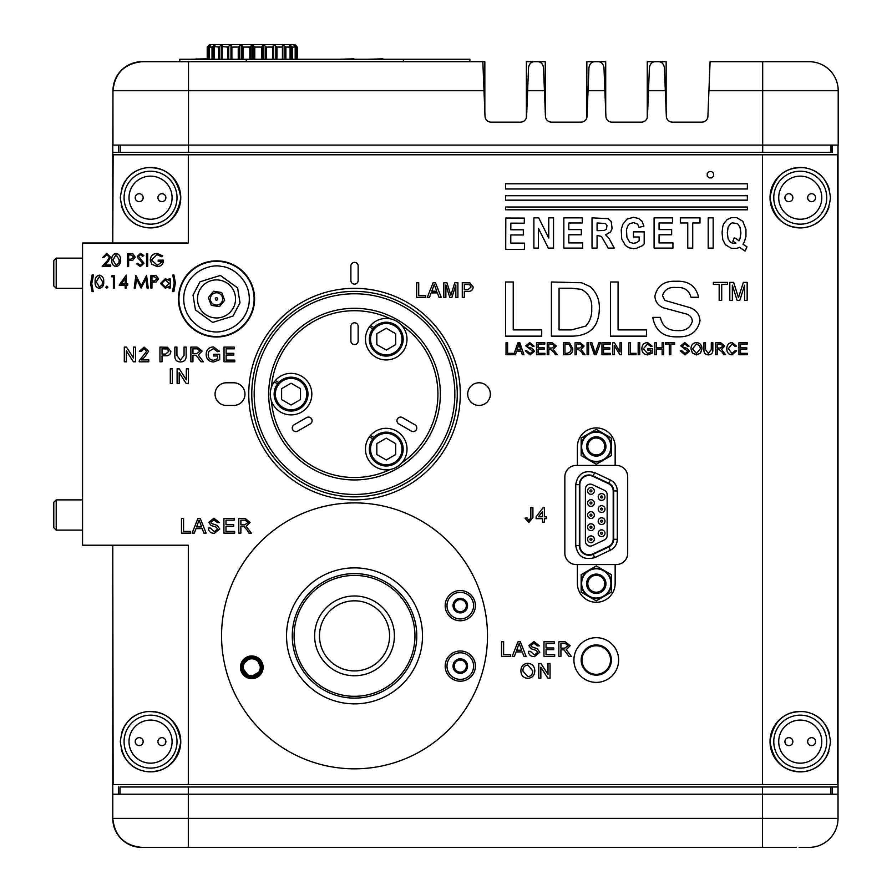 <?xml version="1.0" encoding="UTF-8"?>
<svg xmlns="http://www.w3.org/2000/svg" width="892" height="892" viewBox="0 0 892 892"><rect width="100%" height="100%" fill="white"/><g stroke="black" fill="none" stroke-linecap="round" stroke-linejoin="round"><path stroke-width="1.34" d="M796.478 847.4L141.783 847.4A29.012 29.012 0 0 1 112.771 818.388L112.771 794.214L838.023 794.214L838.023 818.388A29.012 29.012 0 0 1 809.022 847.4L799.087 847.4M120.019 794.214L120.019 786.967L838.023 786.967L838.023 818.388L762.482 818.388L762.482 786.967M830.965 145.106L830.965 152.365L112.771 152.365L112.771 243.014L113.117 154.784L188.312 154.784L188.312 243.014L82.555 243.014L82.555 545.213L188.312 545.213L188.312 784.547L113.117 784.547L112.771 545.213L112.771 818.388C114.611 835.882 124.289 845.56 141.783 847.4L142.988 847.4M830.775 794.214L830.775 786.967M216.511 305.097A6.166 6.166 0 0 1 210.345 298.932A6.166 6.166 0 0 1 216.511 292.777A6.166 6.166 0 0 1 222.677 298.932A6.166 6.166 0 0 1 216.511 305.097M216.511 297.727A1.204 1.204 0 0 0 215.306 298.932A1.204 1.204 0 0 0 216.511 300.147A1.204 1.204 0 0 0 217.726 298.932A1.204 1.204 0 0 0 216.511 297.727M210.445 336.039A37.598 37.598 0 0 1 179.415 292.866A37.598 37.598 0 0 1 222.587 261.835A37.598 37.598 0 0 1 253.618 305.008A37.598 37.598 0 0 1 210.445 336.039A37.598 37.598 0 0 0 253.618 305.008A37.598 37.598 0 0 0 222.587 261.835M197.723 295.865A19.033 19.033 0 0 1 219.588 280.155A19.033 19.033 0 0 1 235.298 302.009A19.033 19.033 0 0 1 213.444 317.719A19.033 19.033 0 0 1 197.723 295.865A19.033 19.033 0 0 0 213.444 317.719A19.033 19.033 0 0 0 235.298 302.009M222.665 261.367A38.066 38.066 0 0 1 254.086 305.086A38.066 38.066 0 0 1 210.367 336.507A38.066 38.066 0 0 1 178.946 292.788A38.066 38.066 0 0 1 222.665 261.367M224.65 300.269L219.432 306.647L211.292 305.32L208.382 297.605L213.601 291.227L221.729 292.554L224.65 300.269M294.081 635.862A60.433 60.433 0 0 1 354.525 575.429A60.433 60.433 0 0 1 414.958 635.862A60.433 60.433 0 0 1 354.525 696.306A60.433 60.433 0 0 1 294.081 635.862M460.294 672.133A6.043 6.043 0 0 0 466.338 666.09A6.043 6.043 0 0 0 460.294 660.047A6.043 6.043 0 0 0 454.24 666.09A6.043 6.043 0 0 0 460.294 672.133A6.043 6.043 0 0 0 466.338 666.09A6.043 6.043 0 0 0 460.294 660.047A6.043 6.043 0 0 0 454.24 666.09M257.431 676.024L254.387 677.351M253.573 658.664L257.654 660.827L260.509 666.837C260.297 662.054 258.033 659.088 253.718 657.928C249.303 657.281 246.036 659.11 243.951 663.403L248.957 659.021L253.573 658.664M243.159 665.622A8.786 8.597 -168.3 0 1 243.951 663.403M241.409 666.625L241.42 666.369C242.869 659.545 247.017 656.456 253.885 657.114C260.453 659.244 263.04 663.726 261.646 670.561L249.671 677.474L241.42 666.369C241.42 671.297 244.23 674.731 249.827 676.693C255.748 677.117 259.683 675.077 261.646 670.561A10.392 10.392 0 0 1 258.201 675.467L249.715 677.218L242.635 672.245A10.392 10.392 0 0 0 255.58 676.972M249.961 676.058C237.172 673.951 242.368 654.315 253.852 657.281C265.582 659.121 262.516 679.225 249.961 676.058M241.598 665.164L245.333 659.143M241.609 665.12L248.957 657.293M249.403 657.17L253.807 657.103M253.506 658.976A8.496 8.496 0 0 0 243.46 665.566A8.496 8.496 0 0 0 250.05 675.612A8.496 8.496 0 0 0 260.096 669.022A8.496 8.496 0 0 0 253.506 658.976M259.349 660.169A10.392 10.392 0 0 0 249.782 657.092M249.247 657.214A10.392 10.392 0 0 0 247.675 657.75M256.115 676.738A10.392 10.392 0 0 0 257.532 675.946M249.671 677.474L245.991 675.935M253.885 657.114L257.219 658.441M257.554 658.653L260.353 661.418M260.486 661.619L262.125 666.357M262.159 666.803L262.114 668.431M261.679 670.461L260.219 673.36M257.922 675.679L255.837 676.861M241.42 666.369A10.392 10.392 0 0 0 242.635 672.245M258.669 659.511L262.125 666.335M262.17 667.071L262.148 667.996M460.294 658.831A7.247 7.247 0 0 0 453.036 666.09A7.247 7.247 0 0 0 460.294 673.337A7.247 7.247 0 0 0 467.542 666.09A7.247 7.247 0 0 0 460.294 658.831M460.294 679.381A13.302 13.302 0 0 0 473.585 666.09A13.302 13.302 0 0 0 460.294 652.788A13.302 13.302 0 0 0 446.992 666.09A13.302 13.302 0 0 0 460.294 679.381M292.275 635.862A62.25 62.25 0 0 0 354.525 698.113A62.25 62.25 0 0 0 416.776 635.862A62.25 62.25 0 0 0 354.525 573.612A62.25 62.25 0 0 0 292.275 635.862M460.294 611.689A6.043 6.043 0 0 0 466.338 605.646A6.043 6.043 0 0 0 460.294 599.602A6.043 6.043 0 0 0 454.24 605.646A6.043 6.043 0 0 0 460.294 611.689M460.294 598.398A7.247 7.247 0 0 0 453.036 605.646A7.247 7.247 0 0 0 460.294 612.904A7.247 7.247 0 0 0 467.542 605.646A7.247 7.247 0 0 0 460.294 598.398M460.294 618.948A13.302 13.302 0 0 0 473.585 605.646A13.302 13.302 0 0 0 460.294 592.355A13.302 13.302 0 0 0 446.992 605.646A13.302 13.302 0 0 0 460.294 618.948M190.643 59.285L207.212 59.05M179.771 59.285L179.771 61.704L179.771 59.285L469.872 59.285L469.872 61.704M353.823 58.805L339.161 59.285M325.011 59.285L310.148 59.285M382.835 58.805L367.983 59.285M412.037 59.285L396.996 59.285M440.86 59.285L426.198 59.285M195.482 59.05L207.212 58.805M208.115 59.285L208.115 47.075L207.212 47.075L209.62 44.6L207.702 46.54M208.115 47.075L211.081 44.6L209.386 47.075L209.386 59.285M209.62 44.6L215.34 44.6L214.381 46.54L214.481 59.285M212.017 59.285L212.017 47.075L209.386 47.075L209.587 46.54M212.017 47.075L215.34 44.6L222.119 44.6L222.153 59.285M218.674 59.285L218.674 47.075L214.381 46.54M218.674 47.075L222.119 44.6L230.961 44.6L231.887 47.075L231.887 59.285M227.627 59.285L227.627 47.075L221.762 46.54M227.627 47.075L230.961 44.6L241.253 44.6L243.003 47.075L243.003 59.285M238.253 59.285L238.253 47.075L231.887 47.075M238.253 47.075L241.253 44.6L252.291 44.6L254.755 47.075L254.755 59.285M249.838 59.285L249.838 47.075L243.003 47.075M249.838 47.075L252.291 44.6L263.341 44.6L266.34 47.075L266.34 59.285M261.59 59.285L261.59 47.075L254.755 47.075M261.59 47.075L263.341 44.6L273.632 44.6L276.966 47.075L276.966 59.285M272.707 59.285L272.707 47.075L266.34 47.075M272.707 47.075L273.632 44.6L282.463 44.6L285.908 47.075L285.908 59.285M282.43 59.285L282.43 47.075L276.966 47.075M282.82 46.54L282.463 44.6L289.242 44.6L292.565 47.075L292.565 59.285M290.101 59.285L290.101 47.075L285.908 47.075M290.201 46.54L289.242 44.6L293.513 44.6L296.467 47.075L296.467 59.285M295.196 59.285L295.196 47.075L292.565 47.075M294.996 46.54L293.513 44.6L294.962 44.6L296.88 46.54L294.962 44.6M296.88 46.54L297.37 59.285L297.37 47.075L296.467 47.075M273.632 59.285L273.632 44.6M263.341 59.285L263.341 44.6M252.291 59.285L252.291 44.6M241.253 59.285L241.253 44.6M230.961 59.285L230.961 44.6M762.671 61.704L809.2 61.704A29.012 29.012 0 0 1 838.212 90.716L838.212 145.106L112.961 145.106L112.961 90.716C114.8 73.222 124.479 63.555 141.973 61.704L482.84 61.704L485.025 116.339A6.043 6.043 0 0 0 491.068 122.148L520.549 122.148A6.043 6.043 0 0 0 526.592 116.339L528.543 67.502C529.313 63.633 531.331 61.704 534.576 61.704L537.475 61.704C540.719 61.704 542.737 63.633 543.507 67.502L545.458 116.339A6.043 6.043 0 0 0 551.501 122.148L580.982 122.148A6.043 6.043 0 0 0 587.025 116.339L588.976 67.502C589.757 63.633 591.764 61.704 595.02 61.704L597.908 61.704C601.163 61.704 603.17 63.633 603.951 67.502L605.902 116.339A6.043 6.043 0 0 0 611.945 122.148L641.426 122.148A6.043 6.043 0 0 0 647.458 116.339L649.421 67.502C650.19 63.633 652.208 61.704 655.453 61.704L658.352 61.704C661.596 61.704 663.615 63.633 664.384 67.502L666.335 116.339A6.043 6.043 0 0 0 672.378 122.148L701.859 122.148A6.043 6.043 0 0 0 707.902 116.339L710.088 61.704L762.671 61.704L762.671 152.365M120.208 145.106L120.208 152.365M112.961 90.716A29.012 29.012 0 0 1 141.973 61.704A29.012 29.012 0 0 0 112.961 90.716L188.502 90.716L188.502 152.365M157.94 197.69A3.969 3.969 0 0 0 161.909 201.659A3.969 3.969 0 0 0 165.879 197.69A3.969 3.969 0 0 0 161.909 193.72A3.969 3.969 0 0 0 157.94 197.69M135.216 197.69A3.969 3.969 0 0 0 139.185 201.659A3.969 3.969 0 0 0 143.155 197.69A3.969 3.969 0 0 0 139.185 193.72A3.969 3.969 0 0 0 135.216 197.69M177.017 197.69A26.47 26.47 0 0 1 150.547 224.16A26.47 26.47 0 0 1 124.077 197.69A26.47 26.47 0 0 1 150.547 171.219A26.47 26.47 0 0 1 177.017 197.69M807.65 197.69A3.969 3.969 0 0 0 811.62 201.659A3.969 3.969 0 0 0 815.589 197.69A3.969 3.969 0 0 0 811.62 193.72A3.969 3.969 0 0 0 807.65 197.69M784.915 197.69A3.969 3.969 0 0 0 788.896 201.659A3.969 3.969 0 0 0 792.865 197.69A3.969 3.969 0 0 0 788.896 193.72A3.969 3.969 0 0 0 784.915 197.69M826.728 197.69A26.47 26.47 0 0 1 800.258 224.16A26.47 26.47 0 0 1 773.777 197.69A26.47 26.47 0 0 1 800.258 171.219A26.47 26.47 0 0 1 826.728 197.69M807.65 741.631A3.969 3.969 0 0 0 811.62 745.601A3.969 3.969 0 0 0 815.589 741.631A3.969 3.969 0 0 0 811.62 737.662A3.969 3.969 0 0 0 807.65 741.631M784.915 741.631A3.969 3.969 0 0 0 788.896 745.601A3.969 3.969 0 0 0 792.865 741.631A3.969 3.969 0 0 0 788.896 737.662A3.969 3.969 0 0 0 784.915 741.631M826.728 741.631A26.47 26.47 0 0 1 800.258 768.101A26.47 26.47 0 0 1 773.777 741.631A26.47 26.47 0 0 1 800.258 715.161A26.47 26.47 0 0 1 826.728 741.631M283.21 407.722A15.71 15.71 0 0 0 304.674 401.969A15.71 15.71 0 0 0 298.92 380.505A15.71 15.71 0 0 0 277.457 386.258A15.71 15.71 0 0 0 283.21 407.722M299.522 379.457A16.926 16.926 0 0 1 305.722 402.571A16.926 16.926 0 0 1 282.597 408.77A16.926 16.926 0 0 1 276.409 385.656A16.926 16.926 0 0 1 299.522 379.457M291.06 405.024L300.504 399.571L300.504 388.667L291.06 383.214L281.616 388.667L281.616 399.571L291.06 405.024M157.94 741.631A3.969 3.969 0 0 0 161.909 745.601A3.969 3.969 0 0 0 165.879 741.631A3.969 3.969 0 0 0 161.909 737.662A3.969 3.969 0 0 0 157.94 741.631M135.216 741.631A3.969 3.969 0 0 0 139.185 745.601A3.969 3.969 0 0 0 143.155 741.631A3.969 3.969 0 0 0 139.185 737.662A3.969 3.969 0 0 0 135.216 741.631M177.017 741.631A26.47 26.47 0 0 1 150.547 768.101A26.47 26.47 0 0 1 124.077 741.631A26.47 26.47 0 0 1 150.547 715.161A26.47 26.47 0 0 1 177.017 741.631M275.316 380.538L274.234 381.899A20.795 20.795 0 0 0 280.668 412.115A20.795 20.795 0 0 0 309.067 404.511A20.795 20.795 0 0 0 275.316 380.538L278.739 382.523M274.234 381.899L277.613 383.85M378.398 352.764A15.71 15.71 0 0 0 399.861 347.01A15.71 15.71 0 0 0 394.108 325.547A15.71 15.71 0 0 0 372.644 331.3A15.71 15.71 0 0 0 378.398 352.764M394.71 324.498A16.926 16.926 0 0 1 400.909 347.612A16.926 16.926 0 0 1 377.795 353.812A16.926 16.926 0 0 1 371.596 330.698A16.926 16.926 0 0 1 394.71 324.498M386.247 350.065L395.691 344.613L395.691 333.708L386.247 328.256L376.814 333.708L376.814 344.613L386.247 350.065M378.398 462.68A15.71 15.71 0 0 0 399.861 456.927A15.71 15.71 0 0 0 394.108 435.463A15.71 15.71 0 0 0 372.644 441.217A15.71 15.71 0 0 0 378.398 462.68M394.71 434.415A16.926 16.926 0 0 1 400.909 457.529A16.926 16.926 0 0 1 377.795 463.728A16.926 16.926 0 0 1 371.596 440.615A16.926 16.926 0 0 1 394.71 434.415M386.247 459.982L395.691 454.53L395.691 443.625L386.247 438.173L376.814 443.625L376.814 454.53L386.247 459.982M294.092 431.104A3.624 3.624 0 0 0 297.716 431.104L310.271 423.845A3.624 3.624 0 0 0 311.598 418.894A3.624 3.624 0 0 0 306.647 417.567L294.092 424.815A3.624 3.624 0 0 0 294.092 431.104M352.708 344.067A3.624 3.624 0 0 0 358.149 340.934L358.149 326.427A3.624 3.624 0 0 0 354.525 322.793A3.624 3.624 0 0 0 350.89 326.427L350.89 340.934A3.624 3.624 0 0 0 352.708 344.067M271.391 400.842A83.402 83.402 0 0 0 390.261 469.471M401.913 462.747A83.402 83.402 0 0 0 401.913 325.48M397.431 319.793A85.822 85.822 0 0 1 428.851 437.024A85.822 85.822 0 0 1 311.609 468.434A85.822 85.822 0 0 1 280.2 351.203A85.822 85.822 0 0 1 397.431 319.793M304.362 481A100.328 100.328 0 0 0 441.406 444.283A100.328 100.328 0 0 0 404.689 307.227A100.328 100.328 0 0 0 267.633 343.955A100.328 100.328 0 0 0 304.362 481M405.893 305.131A102.747 102.747 0 0 1 443.502 445.487A102.747 102.747 0 0 1 303.146 483.096A102.747 102.747 0 0 1 265.537 342.74A102.747 102.747 0 0 1 405.893 305.131M390.261 318.756A83.402 83.402 0 0 0 271.391 387.384M402.392 417.567A3.624 3.624 0 0 0 397.442 418.894A3.624 3.624 0 0 0 398.769 423.845L411.335 431.104A3.624 3.624 0 0 0 416.285 429.777A3.624 3.624 0 0 0 414.958 424.815L402.392 417.567M370.503 435.497L369.433 436.857A20.795 20.795 0 0 0 375.855 467.073A20.795 20.795 0 0 0 404.254 459.469A20.795 20.795 0 0 0 370.503 435.497L373.926 437.481M369.433 436.857L372.8 438.808M370.503 325.591L369.433 326.94A20.795 20.795 0 0 0 375.855 357.157A20.795 20.795 0 0 0 404.254 349.553A20.795 20.795 0 0 0 370.503 325.591L373.926 327.565M369.433 326.94L372.8 328.892M354.525 595.979A39.895 39.895 0 0 1 394.409 635.862A39.895 39.895 0 0 1 354.525 675.757A39.895 39.895 0 0 1 314.631 635.862A39.895 39.895 0 0 1 354.525 595.979A39.895 39.895 0 0 0 314.631 635.862A39.895 39.895 0 0 0 354.525 675.757M596.28 645.763A14.272 14.272 0 0 0 581.997 660.047A14.272 14.272 0 0 0 596.28 674.319A14.272 14.272 0 0 0 610.552 660.047A14.272 14.272 0 0 0 596.28 645.763M596.28 674.319A14.272 14.272 0 0 1 581.997 660.047A14.272 14.272 0 0 0 596.28 674.319A14.272 14.272 0 0 0 610.552 660.047M581.16 583.401A15.108 15.108 0 0 1 596.28 568.293A15.108 15.108 0 0 1 611.388 583.401A15.108 15.108 0 0 1 596.28 598.521A15.108 15.108 0 0 1 581.16 583.401L581.16 592.132L596.28 600.851L611.388 592.132L611.388 574.682L596.28 565.963L581.16 574.682L581.16 583.401M581.16 446.814A15.108 15.108 0 0 1 596.28 431.706A15.108 15.108 0 0 1 611.388 446.814A15.108 15.108 0 0 1 596.28 461.922A15.108 15.108 0 0 1 581.16 446.814L581.16 438.095L596.28 429.364L611.388 438.095L611.388 455.544L596.28 464.264L581.16 455.544L581.16 446.814M581.651 583.401A14.629 14.629 0 0 1 596.28 568.784A14.629 14.629 0 0 1 610.897 583.401A14.629 14.629 0 0 1 596.28 598.03A14.629 14.629 0 0 1 581.651 583.401M581.651 446.814A14.629 14.629 0 0 1 596.28 432.185A14.629 14.629 0 0 1 610.897 446.814A14.629 14.629 0 0 1 596.28 461.443A14.629 14.629 0 0 1 581.651 446.814M604.977 496.978A3.39 3.39 0 0 1 601.598 500.367A3.39 3.39 0 0 1 598.209 496.978A3.39 3.39 0 0 1 601.598 493.599A3.39 3.39 0 0 1 604.977 496.978M604.977 509.064A3.39 3.39 0 0 1 601.598 512.454A3.39 3.39 0 0 1 598.209 509.064A3.39 3.39 0 0 1 601.598 505.686A3.39 3.39 0 0 1 604.977 509.064M604.977 521.151A3.39 3.39 0 0 1 601.598 524.541A3.39 3.39 0 0 1 598.209 521.151A3.39 3.39 0 0 1 601.598 517.773A3.39 3.39 0 0 1 604.977 521.151M604.977 533.238A3.39 3.39 0 0 1 601.598 536.627A3.39 3.39 0 0 1 598.209 533.238A3.39 3.39 0 0 1 601.598 529.859A3.39 3.39 0 0 1 604.977 533.238M594.34 490.935A3.39 3.39 0 0 1 590.961 494.324A3.39 3.39 0 0 1 587.572 490.935A3.39 3.39 0 0 1 590.961 487.556A3.39 3.39 0 0 1 594.34 490.935M594.34 503.021A3.39 3.39 0 0 1 590.961 506.411A3.39 3.39 0 0 1 587.572 503.021A3.39 3.39 0 0 1 590.961 499.643A3.39 3.39 0 0 1 594.34 503.021M594.34 515.108A3.39 3.39 0 0 1 590.961 518.497A3.39 3.39 0 0 1 587.572 515.108A3.39 3.39 0 0 1 590.961 511.729A3.39 3.39 0 0 1 594.34 515.108M594.34 527.194A3.39 3.39 0 0 1 590.961 530.584A3.39 3.39 0 0 1 587.572 527.194A3.39 3.39 0 0 1 590.961 523.816A3.39 3.39 0 0 1 594.34 527.194M594.34 539.292A3.39 3.39 0 0 1 590.961 542.67A3.39 3.39 0 0 1 587.572 539.292A3.39 3.39 0 0 1 590.961 535.902A3.39 3.39 0 0 1 594.34 539.292M586.601 583.769A9.667 9.667 0 0 0 596.28 593.436A9.667 9.667 0 0 0 605.947 583.769A9.667 9.667 0 0 0 596.28 574.102A9.667 9.667 0 0 0 586.601 583.769M587.817 583.769A8.463 8.463 0 0 0 596.28 592.232A8.463 8.463 0 0 0 604.731 583.769A8.463 8.463 0 0 0 596.28 575.307A8.463 8.463 0 0 0 587.817 583.769M605.947 446.457A9.667 9.667 0 0 1 596.28 456.124A9.667 9.667 0 0 1 586.601 446.457A9.667 9.667 0 0 1 596.28 436.779A9.667 9.667 0 0 1 605.947 446.457M587.817 446.457A8.463 8.463 0 0 0 596.28 454.92A8.463 8.463 0 0 0 604.731 446.457A8.463 8.463 0 0 0 596.28 437.994A8.463 8.463 0 0 0 587.817 446.457M600.628 496.978A0.97 0.97 0 0 1 601.598 496.008A0.97 0.97 0 0 1 602.557 496.978A0.97 0.97 0 0 1 601.598 497.948A0.97 0.97 0 0 1 600.628 496.978M600.628 509.064A0.97 0.97 0 0 1 601.598 508.106A0.97 0.97 0 0 1 602.557 509.064A0.97 0.97 0 0 1 601.598 510.034A0.97 0.97 0 0 1 600.628 509.064M600.628 521.151A0.97 0.97 0 0 1 601.598 520.192A0.97 0.97 0 0 1 602.557 521.151A0.97 0.97 0 0 1 601.598 522.121A0.97 0.97 0 0 1 600.628 521.151M600.628 533.238A0.97 0.97 0 0 1 601.598 532.279A0.97 0.97 0 0 1 602.557 533.238A0.97 0.97 0 0 1 601.598 534.208A0.97 0.97 0 0 1 600.628 533.238M589.991 490.935A0.97 0.97 0 0 1 590.961 489.964A0.97 0.97 0 0 1 591.92 490.935A0.97 0.97 0 0 1 590.961 491.905A0.97 0.97 0 0 1 589.991 490.935M589.991 503.021A0.97 0.97 0 0 1 590.961 502.062A0.97 0.97 0 0 1 591.92 503.021A0.97 0.97 0 0 1 590.961 503.991A0.97 0.97 0 0 1 589.991 503.021M589.991 515.108A0.97 0.97 0 0 1 590.961 514.149A0.97 0.97 0 0 1 591.92 515.108A0.97 0.97 0 0 1 590.961 516.078A0.97 0.97 0 0 1 589.991 515.108M589.991 527.194A0.97 0.97 0 0 1 590.961 526.235A0.97 0.97 0 0 1 591.92 527.194A0.97 0.97 0 0 1 590.961 528.164A0.97 0.97 0 0 1 589.991 527.194M589.991 539.292A0.97 0.97 0 0 1 590.961 538.322A0.97 0.97 0 0 1 591.92 539.292A0.97 0.97 0 0 1 590.961 540.251A0.97 0.97 0 0 1 589.991 539.292M604.375 539.95L592.288 545.636A4.839 4.839 0 0 1 585.397 541.266L585.397 488.961A4.839 4.839 0 0 1 592.288 484.59L604.375 490.277A4.839 4.839 0 0 1 607.151 494.647L607.151 535.579A4.839 4.839 0 0 1 604.375 539.95M613.194 538.98A8.463 8.463 0 0 1 608.344 546.64L592.935 553.887A9.188 9.188 0 0 1 579.833 545.57L579.833 484.646A9.188 9.188 0 0 1 592.935 476.339L608.344 483.587A8.463 8.463 0 0 1 613.194 491.247L613.194 538.98M608.823 483.274L593.135 475.904A9.667 9.667 0 0 0 579.354 484.646L579.354 545.57A9.667 9.667 0 0 0 593.135 554.322L608.823 546.941A8.463 8.463 0 0 0 613.685 539.292L617.309 539.292C617.097 544.265 614.778 547.911 610.362 550.219L594.685 557.6C584.004 560.455 577.693 556.452 575.73 545.57L575.73 484.646C577.693 473.775 584.004 469.761 594.685 472.615L610.362 479.996L608.823 483.274A8.463 8.463 0 0 1 613.685 490.935L613.685 539.292M838.023 145.106L838.023 786.967M838.023 818.388A29.012 29.012 0 0 1 809.022 847.4L807.806 847.4M112.771 152.365L112.961 90.527M141.783 61.704L142.988 61.704M802.008 61.704L807.806 61.704M484.835 111.634L484.835 61.704L482.84 61.704M545.28 111.634L545.28 61.704L526.403 61.704L526.403 117.61M605.713 111.634L605.713 61.704L586.836 61.704L586.836 117.61M666.146 111.634L666.146 61.704L647.28 61.704L647.28 117.61M240.45 667.294A11.328 11.328 0 0 0 251.778 678.622A11.328 11.328 0 0 0 263.107 667.294A11.328 11.328 0 0 0 251.778 655.966A11.328 11.328 0 0 0 240.45 667.294M244.977 394.119A11.328 11.328 0 0 0 233.648 382.779L226.39 382.779A11.328 11.328 0 0 0 215.061 394.119A11.328 11.328 0 0 0 226.39 405.447L233.648 405.447A11.328 11.328 0 0 0 244.977 394.119M467.698 394.119A11.328 11.328 0 0 0 479.026 405.447A11.328 11.328 0 0 0 490.355 394.119A11.328 11.328 0 0 0 479.026 382.779A11.328 11.328 0 0 0 467.698 394.119M618.635 660.047A22.367 22.367 0 0 1 596.28 682.402A22.367 22.367 0 0 1 573.913 660.047A22.367 22.367 0 0 1 596.28 637.68A22.367 22.367 0 0 1 618.635 660.047M581.16 660.047A15.108 15.108 0 0 0 596.28 675.155A15.108 15.108 0 0 0 611.388 660.047A15.108 15.108 0 0 0 596.28 644.927A15.108 15.108 0 0 0 581.16 660.047M221.562 635.862A132.964 132.964 0 0 0 354.525 768.826A132.964 132.964 0 0 0 487.489 635.862A132.964 132.964 0 0 0 354.525 502.898A132.964 132.964 0 0 0 221.562 635.862M177.876 210.59A30.216 30.216 0 0 0 180.764 197.69C177.307 218.685 165.923 228.664 146.623 227.65C131.113 225.286 122.349 215.306 120.32 197.69C122.316 180.139 131.079 170.149 146.611 167.729C165.923 166.692 177.307 176.683 180.764 197.69A30.216 30.216 0 0 0 177.82 184.689M121.323 205.405A30.216 30.216 0 0 0 136.454 224.427M136.833 224.617A30.216 30.216 0 0 0 146.623 227.65M146.89 227.683A30.216 30.216 0 0 0 158.341 226.88M158.954 226.713A30.216 30.216 0 0 0 164.24 224.628M165.165 224.137A30.216 30.216 0 0 0 169.692 221.071M170.517 220.369A30.216 30.216 0 0 0 177.831 210.679M177.876 754.532A30.216 30.216 0 0 0 180.764 741.631C177.307 762.627 165.923 772.606 146.623 771.591C131.113 769.238 122.349 759.248 120.32 741.631C122.316 724.081 131.079 714.091 146.611 711.671C165.923 710.645 177.307 720.624 180.764 741.631A30.216 30.216 0 0 0 177.82 728.63M121.323 749.347A30.216 30.216 0 0 0 136.454 768.369M136.833 768.569A30.216 30.216 0 0 0 146.623 771.591M146.89 771.636A30.216 30.216 0 0 0 158.341 770.833M158.954 770.655A30.216 30.216 0 0 0 164.24 768.569M165.165 768.079A30.216 30.216 0 0 0 169.692 765.013M170.517 764.31A30.216 30.216 0 0 0 177.831 754.621M779.965 175.3A30.216 30.216 0 0 0 770.03 197.69C773.464 176.716 784.837 166.726 804.16 167.729C819.67 170.082 828.445 180.072 830.474 197.69C828.478 215.24 819.726 225.23 804.183 227.65C784.871 228.675 773.487 218.685 770.03 197.69A30.216 30.216 0 0 0 772.974 210.69M772.985 210.713A30.216 30.216 0 0 0 828.98 207.078M779.965 719.242A30.216 30.216 0 0 0 770.03 741.631C773.464 720.658 784.837 710.668 804.16 711.671C819.67 714.024 828.445 724.014 830.474 741.631C828.478 759.192 819.726 769.172 804.183 771.591C784.871 772.617 773.487 762.638 770.03 741.631A30.216 30.216 0 0 0 828.98 751.019M248.756 394.119A105.769 105.769 0 0 0 354.525 499.877A105.769 105.769 0 0 0 460.294 394.119A105.769 105.769 0 0 0 354.525 288.35A105.769 105.769 0 0 0 248.756 394.119M422.518 635.862A67.993 67.993 0 0 1 354.525 703.855A67.993 67.993 0 0 1 286.533 635.862A67.993 67.993 0 0 1 354.525 567.87A67.993 67.993 0 0 1 422.518 635.862M445.175 666.09A15.108 15.108 0 0 0 460.294 681.198A15.108 15.108 0 0 0 475.403 666.09A15.108 15.108 0 0 0 460.294 650.982A15.108 15.108 0 0 0 445.175 666.09M445.175 605.646A15.108 15.108 0 0 0 460.294 620.754A15.108 15.108 0 0 0 475.403 605.646A15.108 15.108 0 0 0 460.294 590.537A15.108 15.108 0 0 0 445.175 605.646M188.312 784.547L837.677 784.547L837.677 154.784L762.482 154.784L762.482 784.547M188.312 154.784L762.482 154.784M169.079 278.85L170.205 278.85L170.205 288.06L169.079 288.06L169.079 286.466L165.321 288.216L160.515 283.433L165.355 278.694L169.079 280.556L169.079 278.85M135.35 288.06L134.213 288.06L135.874 275.461L141.226 285.797L146.578 275.461L148.25 288.06L147.113 288.06L145.909 278.995L141.114 288.06L136.543 278.973L135.35 288.06M111.444 276.754L112.18 275.461L114.511 275.461L114.511 288.06L113.384 288.06L113.384 276.754L111.444 276.754M99.346 288.384C96.18 287.536 94.775 285.34 95.143 281.772C94.775 278.192 96.169 275.985 99.346 275.149C102.558 275.962 104.007 278.17 103.695 281.772C104.007 285.351 102.558 287.558 99.346 288.384M157.037 253.384L162.701 255.859L161.731 256.773L157.003 254.677L151.395 259.951L157.371 265.325L162.377 261.456L158.174 261.456L158.174 260.163L163.504 260.163C163.336 264.188 161.251 266.34 157.271 266.619L151.807 264.244L150.269 259.996C150.659 255.892 152.922 253.685 157.037 253.384M140.379 266.619L136.543 263.876L137.613 263.229L140.379 265.325L142.843 263.196L138.059 258.245L137.357 256.327L140.457 253.384L143.813 255.513L142.787 256.294L140.334 254.677L138.483 256.272L143.969 263.218L140.379 266.619M116.06 266.619C112.883 265.783 111.489 263.575 111.846 260.007C111.478 256.439 112.883 254.231 116.06 253.384C119.272 254.209 120.721 256.417 120.409 260.007C120.721 263.597 119.272 265.805 116.06 266.619M172.368 383.549L170.305 383.549L170.305 368.887L172.368 368.887L172.368 383.549M234.763 361.795L224.037 361.795L224.037 347.122L234.384 347.122L234.384 348.817L226.111 348.817L226.111 353.332L233.815 353.332L233.815 355.027L226.111 355.027L226.111 360.1L234.763 360.1L234.763 361.795M192.94 361.795L190.877 361.795L190.877 347.122L197.232 347.122L202.15 351.08L198.269 355.027L203.354 361.795L200.99 361.795L196.084 355.272L195.058 355.206L192.94 355.206L192.94 361.795M162.032 361.795L159.958 361.795L159.958 347.122L167.518 347.267L170.863 351.337C170.562 354.436 168.811 355.908 165.622 355.774L162.032 355.774L162.032 361.795M126.374 361.795L124.311 361.795L124.311 347.122L126.497 347.122L133.521 358.071L133.521 347.122L135.595 347.122L135.595 361.795L133.399 361.795L126.374 350.846L126.374 361.795M540.842 678.176L538.768 678.176L538.768 663.503L540.953 663.503L547.989 674.452L547.989 663.503L550.052 663.503L550.052 678.176L547.866 678.176L540.842 667.227L540.842 678.176M510.57 656.412L501.538 656.412L501.538 641.749L503.612 641.749L503.612 654.728L510.57 654.728L510.57 656.412M534.464 656.601C530.807 656.635 528.755 654.884 528.32 651.338L530.383 651.338L534.364 654.906L537.72 652.353L536.159 650.368L531.041 648.752L528.878 645.574L533.973 641.56L539.415 645.886L537.341 645.886L534.052 643.255L530.952 645.44L531.476 646.733L537.24 648.707L539.783 652.253L534.464 656.601M560.923 656.412L558.849 656.412L558.849 641.749L565.216 641.749L570.133 645.708L566.242 649.644L571.337 656.412L568.962 656.412L564.056 649.9L563.042 649.833L560.923 649.833L560.923 656.412M528.867 522.433L525.009 518.152L527.072 517.918L528.956 520.738L530.84 517.661L530.84 507.581L532.903 507.581L532.903 517.527L528.867 522.433M194.311 533.126L192.115 533.126L197.946 518.453L200.276 518.453L206.097 533.126L203.9 533.126L202.239 528.61L195.984 528.61L194.311 533.126M234.629 533.126L223.914 533.126L223.914 518.453L234.25 518.453L234.25 520.148L225.977 520.148L225.977 524.663L233.693 524.663L233.693 526.358L225.977 526.358L225.977 531.431L234.629 531.431L234.629 533.126M464.342 297.415L462.268 297.415L462.268 282.742L469.828 282.887L473.173 286.968C472.872 290.056 471.132 291.528 467.932 291.394L464.342 291.394L464.342 297.415M429.476 297.415L427.279 297.415L433.111 282.742L435.441 282.742L441.261 297.415L439.065 297.415L437.403 292.899L431.148 292.899L429.476 297.415M577.392 564.547L576.21 564.547A11.362 11.362 0 0 1 564.848 553.185L564.848 476.796A11.362 11.362 0 0 1 576.21 465.434L616.339 465.434A11.362 11.362 0 0 1 627.7 476.796L627.7 553.185A11.362 11.362 0 0 1 616.339 564.547L577.392 564.547L577.392 583.401A18.888 18.888 0 0 0 596.28 602.29A18.888 18.888 0 0 0 615.157 583.401L615.157 564.547M615.157 465.434L615.157 446.814A18.888 18.888 0 0 0 596.28 427.926A18.888 18.888 0 0 0 577.392 446.814L577.392 465.434M425.674 297.415L416.653 297.415L416.653 282.742L418.716 282.742L418.716 295.72L425.674 295.72L425.674 297.415M445.877 297.415L443.803 297.415L443.803 282.742L446.914 282.742L450.861 295.196L454.82 282.742L457.908 282.742L457.908 297.415L455.834 297.415L455.834 285.005L451.921 297.415L449.769 297.415L445.877 285.005L445.877 297.415M240.873 533.126L238.8 533.126L238.8 518.453L245.166 518.453L250.083 522.411L246.192 526.358L251.288 533.126L248.913 533.126L247.084 530.026L244.007 526.603L242.992 526.536L240.873 526.536L240.873 533.126M214.415 533.304C210.757 533.338 208.706 531.587 208.271 528.042L210.334 528.042L214.314 531.621L217.67 529.056L216.109 527.083L210.991 525.455L208.828 522.288L213.924 518.263L219.365 522.589L217.291 522.589L214.002 519.958L210.902 522.143L211.426 523.448L217.191 525.41L219.733 528.956L214.415 533.304M190.52 533.126L181.489 533.126L181.489 518.453L183.562 518.453L183.562 531.431L190.52 531.431L190.52 533.126M544.41 522.244L542.526 522.244L542.526 518.676L536.137 518.676L536.137 516.791L543.094 507.76L544.41 507.76L544.41 516.791L546.294 516.791L546.294 518.676L544.41 518.676L544.41 522.244M554.679 656.412L543.964 656.412L543.964 641.749L554.3 641.749L554.3 643.444L546.027 643.444L546.027 647.949L553.742 647.949L553.742 649.644L546.027 649.644L546.027 654.728L554.679 654.728L554.679 656.412M514.361 656.412L512.164 656.412L517.996 641.749L520.326 641.749L526.146 656.412L523.95 656.412L522.288 651.907L516.033 651.907L514.361 656.412M527.83 678.366C523.437 677.942 521.118 675.489 520.872 671.029C520.939 666.346 523.269 663.782 527.83 663.313C532.312 663.771 534.631 666.291 534.787 670.862C534.62 675.422 532.301 677.92 527.83 678.366M638.271 225.275L639.007 227.36L643.924 226.144L642.039 221.294L638.538 218.406L633.353 217.325L627.031 219.075L622.783 224.327L621.245 229.712L621.713 238.878L625.415 245.467L629.116 247.831L633.621 248.634L636.654 248.232L642.307 245.746L644.191 243.862L644.191 231.875L633.487 231.875L633.487 236.993L639.14 236.993L639.14 240.829L636.386 242.713L633.353 243.315L629.785 242.312L626.898 237.395L626.485 229.445L628.236 225.007L629.652 223.658L633.487 222.643L637.055 223.792L638.271 225.275M541.712 336.139L541.712 329.884L513.246 329.884L513.246 281.983L505.608 281.983L505.608 336.139L541.712 336.139M572.329 336.139C589.924 335.715 598.933 326.583 599.335 308.766C599.68 299.89 596.637 292.52 590.203 286.633L581.707 282.764L551.423 281.983L551.423 336.139L572.329 336.139M646.544 336.139L646.544 329.884L618.078 329.884L618.078 281.983L610.44 281.983L610.44 336.139L646.544 336.139M678.076 336.83C690.14 337.187 697.455 331.835 700.008 320.763C699.54 314.352 696.217 309.981 690.062 307.673L664.841 300.403L662.511 295.62C664.596 289.476 669.201 286.778 676.337 287.536C684.131 286.923 689.014 290.168 690.977 297.259L698.614 297.259C695.916 285.953 688.39 280.634 676.036 281.292C664.473 280.701 657.415 285.641 654.873 296.122C655.297 301.686 658.129 305.588 663.38 307.818L685.68 313.817C689.683 314.787 691.913 317.229 692.37 321.131C690.319 327.933 685.457 331.088 677.775 330.586C668.13 330.82 662.343 326.427 660.426 317.396L652.788 317.396C655.252 330.954 663.681 337.432 678.076 336.83M732.343 300.437L732.343 285.161L737.138 300.437L739.791 300.437L744.608 285.161L744.608 300.437L747.162 300.437L747.162 282.385L743.359 282.385L738.476 297.694L733.625 282.385L729.801 282.385L729.801 300.437L732.343 300.437M721.706 300.437L721.706 284.459L727.482 284.459L727.482 282.385L713.366 282.385L713.366 284.459L719.153 284.459L719.153 300.437L721.706 300.437M513.212 354.737L513.212 353.321L507.593 353.321L507.593 342.695L506.032 342.695L506.032 354.737L513.212 354.737M515.431 354.737L516.58 351.136L521.173 351.136L522.311 354.737L523.95 354.737L519.78 342.695L517.962 342.695L513.792 354.737L515.431 354.737M530.06 354.893L534.531 351.314L532.323 348.393L527.808 346.988L527.339 345.806L529.926 343.944L532.647 346.297L534.063 346.141L529.803 342.539L525.778 345.84L532.97 351.426L530.104 353.477L526.715 350.668L525.31 350.824L530.06 354.893M544.945 354.737L544.945 353.321L538.077 353.321L538.077 349.263L544.321 349.263L544.321 347.858L538.077 347.858L538.077 344.1L544.789 344.1L544.789 342.695L536.505 342.695L536.505 354.737L544.945 354.737M548.803 354.737L548.803 349.419L550.531 349.419L553.899 352.206L555.448 354.737L557.244 354.737L553.185 349.341L556.307 346.018L552.271 342.695L547.242 342.695L547.242 354.737L548.803 354.737M567.49 354.737C571.092 354.447 572.854 352.418 572.776 348.649L569.52 342.918L563.398 342.695L563.398 354.737L567.49 354.737M576.633 354.737L576.633 349.419L578.351 349.419L581.729 352.206L583.268 354.737L585.074 354.737L581.004 349.341L584.137 346.018L580.101 342.695L575.072 342.695L575.072 354.737L576.633 354.737M588.62 354.737L588.62 342.695L587.059 342.695L587.059 354.737L588.62 354.737M596.191 354.737L600.517 342.695L598.878 342.695L595.209 353.321L591.853 342.695L590.225 342.695L594.362 354.737L596.191 354.737M610.396 354.737L610.396 353.321L603.516 353.321L603.516 349.263L609.771 349.263L609.771 347.858L603.516 347.858L603.516 344.1L610.239 344.1L610.239 342.695L601.955 342.695L601.955 354.737L610.396 354.737M614.253 354.737L614.253 345.483L619.94 354.737L621.601 354.737L621.601 342.695L620.04 342.695L620.04 351.961L614.343 342.695L612.692 342.695L612.692 354.737L614.253 354.737M636.041 354.737L636.041 353.321L630.41 353.321L630.41 342.695L628.849 342.695L628.849 354.737L636.041 354.737M639.731 354.737L639.731 342.695L638.17 342.695L638.17 354.737L639.731 354.737M650.781 350.043L650.781 352.251L647.547 353.477L643.433 348.716L647.503 343.944L650.781 346.453L652.186 346.141L647.559 342.539C643.857 342.874 641.95 344.948 641.872 348.772C642.006 352.541 643.935 354.581 647.648 354.893L652.342 353.042L652.342 348.638L647.503 348.638L647.503 350.043L650.781 350.043M656.356 354.737L656.356 349.107L662.143 349.107L662.143 354.737L663.704 354.737L663.704 342.695L662.143 342.695L662.143 347.702L656.356 347.702L656.356 342.695L654.795 342.695L654.795 354.737L656.356 354.737M670.84 354.737L670.84 344.1L674.597 344.1L674.597 342.695L665.532 342.695L665.532 344.1L669.279 344.1L669.279 354.737L670.84 354.737M685.023 354.893L689.494 351.314L687.286 348.393L682.77 346.988L682.313 345.806L684.9 343.944L687.62 346.297L689.025 346.141L684.766 342.539L680.752 345.84L687.933 351.426L685.078 353.477L681.689 350.668L680.273 350.824L685.023 354.893M692.415 352.998L696.485 354.893L700.543 353.054L701.948 348.727C701.893 345.037 700.064 342.974 696.496 342.539C692.839 342.985 691.01 345.104 691.01 348.872L692.415 352.998M711.281 349.631L708.304 353.477L705.494 349.631L705.494 342.695L703.933 342.695L703.933 349.619C703.732 352.931 705.226 354.682 708.404 354.893C711.548 354.648 713.031 352.886 712.842 349.619L712.842 342.695L711.281 342.695L711.281 349.631M717.168 354.737L717.168 349.419L718.885 349.419L722.264 352.206L723.813 354.737L725.609 354.737L721.55 349.341L724.672 346.018L720.636 342.695L715.607 342.695L715.607 354.737L717.168 354.737M731.975 353.477L728.374 348.638L732.098 343.944L735.097 346.453L736.502 346.141L732.087 342.539C728.586 342.963 726.824 345.003 726.813 348.638C726.746 352.34 728.463 354.425 731.953 354.893L736.658 350.824L735.253 350.511L731.975 353.477M747.384 354.737L747.384 353.321L740.516 353.321L740.516 349.263L746.76 349.263L746.76 347.858L740.516 347.858L740.516 344.1L747.228 344.1L747.228 342.695L738.944 342.695L738.944 354.737L747.384 354.737M672.936 248.099L672.936 242.914L659.065 242.914L659.065 234.763L671.654 234.763L671.654 229.578L659.065 229.578L659.065 222.978L672.523 222.978L672.523 217.86L654.081 217.86L654.081 248.099L672.936 248.099M568.806 234.763L581.328 234.763L581.328 229.578L568.806 229.578L568.806 222.978L582.275 222.978L582.275 217.86L563.833 217.86L563.833 248.099L582.677 248.099L582.677 242.914L568.806 242.914L568.806 234.763M687.743 248.099L692.716 248.099L692.716 222.978L699.986 222.978L699.986 217.86L680.34 217.86L680.34 222.978L687.743 222.978L687.743 248.099M708.203 217.86L708.203 248.099L713.176 248.099L713.176 217.86L708.203 217.86M744.341 241.899L745.957 236.447L745.957 229.378L742.791 221.294L736.669 217.592L731.552 217.592L727.181 219.543L723.88 223.524L722.799 226.278L722.063 232.879L722.799 239.614L725.363 244.664L731.418 248.366L736.937 248.366L739.557 247.296L745.154 251.131L746.961 246.75L742.991 244.263L744.341 241.899M505.608 207.022L505.608 209.787L747.373 209.787L747.373 207.022L505.608 207.022M505.608 195.705L505.608 200.154L747.373 200.154L747.373 195.705L505.608 195.705M505.608 183.785L505.608 188.97L747.373 188.97L747.373 183.785L505.608 183.785M548.758 238.064L538.723 217.86L533.884 217.86L533.884 248.099L538.456 248.099L538.456 228.441L548.346 248.099L553.531 248.099L553.531 217.86L548.758 217.86L548.758 238.064M713.578 173.349L711.76 171.665L709.14 171.665L707.256 173.349L707.256 176.114L709.14 177.865L711.76 177.865L713.578 176.114L713.578 173.349M524.552 249.392L524.574 243.126L510.781 243.092L510.804 234.942L523.314 234.975L523.336 229.79L510.815 229.757L510.826 223.156L524.295 223.201L524.306 218.083L505.797 218.027L505.708 249.392L524.552 249.392M597.082 248.099L597.082 235.443L601.453 236.447L608.188 248.099L614.242 248.099L609.058 238.465L605.623 234.763L610.541 232.009L612.09 228.575L611.21 221.562L608.255 218.674L592.032 217.86L592.032 248.099L597.082 248.099M141.616 359.911L148.786 359.911L148.786 361.795L139.197 361.795L139.397 360.491L146.723 351.192L144.047 348.817L141.27 351.448L139.386 351.258L144.091 347.122L148.607 351.169L144.537 357.19L141.616 359.911M184.064 355.462L184.064 347.122L186.138 347.122L186.138 355.562C186.328 359.599 184.454 361.739 180.53 361.985C176.538 361.795 174.654 359.654 174.854 355.562L174.854 347.122L176.917 347.122L176.917 355.462L180.362 360.1L184.064 355.462M217.615 355.964L213.667 355.964L213.667 354.269L219.677 354.269L219.677 359.699L213.623 361.985C208.906 361.706 206.42 359.231 206.141 354.525C206.331 349.775 208.773 347.244 213.456 346.932L219.443 351.258L217.548 351.738L213.422 348.627L208.761 351.526L208.204 354.447C208.204 358.026 209.943 359.967 213.444 360.29L217.615 358.74L217.615 355.964M179.18 383.549L177.107 383.549L177.107 368.887L179.292 368.887L186.316 379.825L186.316 368.887L188.39 368.887L188.39 383.549L186.205 383.549L179.18 372.6L179.18 383.549M106.694 254.677L103.773 257.587L102.647 257.587L106.75 253.384L110.563 257.13L108.01 261.646L104.866 265.013L110.719 265.013L110.719 266.295L102.167 266.295L107.051 261.088L109.426 257.231L106.694 254.677M127.511 266.295L127.511 253.707L132.841 253.897L135.261 257.086L132.741 260.286L128.638 260.486L128.638 266.295L127.511 266.295M146.556 266.295L146.556 253.707L147.682 253.707L147.682 266.295L146.556 266.295M90.627 283.801L92.077 274.981L93.526 274.981L91.753 283.645L93.203 291.606L92.077 291.606L90.627 283.801M105.791 287.168L106.85 286.12L107.899 287.168L106.85 288.216L105.791 287.168M119.194 285.15L126.296 275.149L126.296 283.857L127.746 283.857L127.746 285.15L126.296 285.15L126.296 288.06L125.17 288.06L125.17 285.15L119.194 285.15M150.837 288.06L150.837 275.461L156.167 275.65L158.586 278.839L156.067 282.039L151.963 282.251L151.963 288.06L150.837 288.06M175.367 282.797L173.918 291.606L172.468 291.606L174.241 282.942L172.792 274.981L173.918 274.981L175.367 282.797M829.471 733.915A30.216 30.216 0 0 0 814.329 714.893M813.95 714.693A30.216 30.216 0 0 0 804.16 711.671M803.893 711.638A30.216 30.216 0 0 0 792.431 712.44M791.996 712.563A30.216 30.216 0 0 0 781.102 718.261M829.471 189.974A30.216 30.216 0 0 0 814.329 170.952M813.95 170.751A30.216 30.216 0 0 0 804.16 167.729M803.893 167.696A30.216 30.216 0 0 0 792.431 168.499M791.996 168.621A30.216 30.216 0 0 0 781.102 174.319M177.809 728.597A30.216 30.216 0 0 0 121.836 732.187M177.809 184.655A30.216 30.216 0 0 0 121.836 188.245M433.267 287.146L431.773 291.205L436.779 291.205L434.27 284.436L433.267 287.146M464.342 284.436L464.342 289.699L467.876 289.699L471.11 287.023L469.526 284.57L464.342 284.436M240.873 520.148L240.873 524.853L244.798 524.853L248.021 522.456L245.244 520.148L240.873 520.148M198.102 522.857L196.608 526.916L201.614 526.916L199.106 520.148L198.102 522.857M538.456 516.791L542.526 516.791L542.526 511.506L538.456 516.791M560.923 643.444L560.923 648.138L564.848 648.138L568.07 645.752L565.294 643.444L560.923 643.444M518.152 646.154L516.658 650.212L521.664 650.212L519.155 643.444L518.152 646.154M527.852 665.008C524.429 665.465 522.79 667.484 522.935 671.063L527.819 676.671C531.119 676.236 532.747 674.296 532.714 670.851L527.852 665.008M571.549 329.884L585.866 326.059C590.136 321.109 592.076 315.311 591.697 308.643C592.299 299.835 588.854 293.401 581.372 289.354L571.359 288.228L559.061 288.228L559.061 329.884L571.549 329.884M518.263 346.23L517.025 349.731L520.716 349.731L518.865 343.955L518.263 346.23M551.992 348.014L554.746 346.018L552.349 344.1L548.803 344.1L548.803 348.014L551.992 348.014M567.345 353.321L570.679 351.571L571.214 348.638L569.196 344.345L564.959 344.1L564.959 353.321L567.345 353.321M579.811 348.014L582.576 346.018L580.168 344.1L576.633 344.1L576.633 348.014L579.811 348.014M692.571 348.895L696.474 353.477L700.387 348.694L699.807 345.973L696.507 343.944L692.571 348.895M720.357 348.014L723.111 346.018L720.703 344.1L717.168 344.1L717.168 348.014L720.357 348.014M736.669 239.011L738.955 240.829L739.97 238.744L740.906 233.013L739.97 227.092L737.606 223.658L732.232 222.844L730.615 223.658L728.117 227.092L727.314 232.879L728.117 238.878L730.615 242.446L733.904 243.449L735.933 243.048L732.834 241.23L734.317 237.662L736.669 239.011M597.082 222.978L597.082 230.66L604.074 230.526L606.437 229.244L606.973 225.542L605.49 223.524L597.082 222.978M350.89 280.489A3.624 3.624 0 0 0 354.525 284.113A3.624 3.624 0 0 0 358.149 280.489L358.149 265.983A3.624 3.624 0 0 0 354.525 262.36A3.624 3.624 0 0 0 350.89 265.983L350.89 280.489M162.032 348.817L162.032 354.079L165.566 354.079L168.8 351.403L167.217 348.95L162.032 348.817M192.94 348.817L192.94 353.522L196.864 353.522L200.087 351.125L197.31 348.817L192.94 348.817M116.094 254.677L112.983 260.007L116.094 265.325L118.803 263.173L119.272 260.007L116.094 254.677M130.946 255L128.638 255L128.638 259.193L130.845 259.226L134.123 257.086L130.946 255M99.391 276.431L96.269 281.76L99.391 287.09L102.089 284.927L102.569 281.76L99.391 276.431M121.412 283.857L125.17 283.857L125.17 278.393L121.412 283.857M154.271 276.754L151.963 276.754L151.963 280.958L154.171 280.98L157.449 278.85L154.271 276.754M169.079 283.478L165.366 279.82L161.653 283.444L165.355 287.09L169.079 283.478M56.207 530.104L53.788 527.685L53.788 502.296L56.207 499.877L56.207 530.104L82.555 530.104M56.207 288.35L53.788 285.931L53.788 260.542L56.207 258.134L56.207 288.35L82.555 288.35M112.771 818.388L188.312 818.388L188.312 786.967M188.312 847.4L188.312 818.388L762.482 818.388L762.482 847.4M211.214 331.345C201.525 331.099 180.63 317.697 184.109 293.635C188.468 269.719 212.552 263.675 221.818 266.53C231.507 266.775 252.403 280.177 248.924 304.239C244.553 328.156 220.48 334.199 211.214 331.345M239.993 302.778L237.606 287.915L220.357 275.45L200.031 281.772L193.029 295.096L195.426 309.948L212.675 322.413L232.99 316.103L239.993 302.778M466.338 605.646A6.043 6.043 0 0 0 460.294 599.602A6.043 6.043 0 0 0 454.24 605.646M403.385 61.704L403.385 59.285M246.248 59.285L246.248 61.704M207.212 47.075L207.212 59.285L207.212 47.075M295.731 59.285L295.731 46.54M290.201 47.064L290.201 59.285M291.617 59.285L291.617 46.54M282.82 46.808L282.82 59.285L282.831 46.685M284.827 59.285L284.827 46.54M273.353 46.54L273.353 59.285M275.818 59.285L275.818 46.54M262.46 46.54L262.46 59.285M265.203 59.285L265.203 46.54M250.875 46.54L250.875 59.285M253.718 59.285L253.718 46.54M239.379 46.54L239.379 59.285M242.122 59.285L242.122 46.54M228.765 46.54L228.765 59.285M231.229 59.285L231.229 46.54M219.755 46.54L219.755 59.285M221.751 46.685L221.751 59.285L221.762 46.808M212.965 46.54L212.965 59.285M214.381 59.285L214.381 47.064M208.851 46.54L208.851 59.285M544.443 90.716L527.607 90.716M483.999 90.716L188.502 90.716L188.502 61.704M838.212 90.716L708.928 90.716M665.309 90.716L648.484 90.716M604.876 90.716L588.051 90.716M150.547 176.148A21.542 21.542 0 0 1 172.089 197.69A21.542 21.542 0 0 1 150.547 219.231A21.542 21.542 0 0 1 129.006 197.69A21.542 21.542 0 0 1 150.547 176.148M150.547 224.16A26.47 26.47 0 0 1 124.077 197.69A26.47 26.47 0 0 1 150.547 171.219M800.258 176.148A21.542 21.542 0 0 1 821.788 197.69A21.542 21.542 0 0 1 800.258 219.231A21.542 21.542 0 0 1 778.716 197.69A21.542 21.542 0 0 1 800.258 176.148M800.258 224.16A26.47 26.47 0 0 1 773.777 197.69A26.47 26.47 0 0 1 800.258 171.219M800.258 720.089A21.542 21.542 0 0 1 821.788 741.631A21.542 21.542 0 0 1 800.258 763.173A21.542 21.542 0 0 1 778.716 741.631A21.542 21.542 0 0 1 800.258 720.089M800.258 768.101A26.47 26.47 0 0 1 773.777 741.631A26.47 26.47 0 0 1 800.258 715.161M150.547 720.089A21.542 21.542 0 0 1 172.089 741.631A21.542 21.542 0 0 1 150.547 763.173A21.542 21.542 0 0 1 129.006 741.631A21.542 21.542 0 0 1 150.547 720.089M150.547 768.101A26.47 26.47 0 0 1 124.077 741.631A26.47 26.47 0 0 1 150.547 715.161M354.525 670.918A35.056 35.056 0 0 0 389.581 635.862A35.056 35.056 0 0 0 354.525 600.818A35.056 35.056 0 0 0 319.47 635.862A35.056 35.056 0 0 0 354.525 670.918M610.362 479.996C614.778 482.316 617.086 485.962 617.309 490.935L617.309 539.292M613.685 490.935L617.309 490.935M608.823 546.941L610.362 550.219M593.135 554.322L594.685 557.6M579.354 545.57L575.73 545.57M579.354 484.646L575.73 484.646M593.135 475.904L594.685 472.615M832.225 794.214L832.225 786.967M832.225 152.365L832.225 145.106M118.569 145.106L118.569 152.365M118.569 786.967L118.569 794.214M295.263 47.02L295.263 59.285M290.301 46.886L290.301 59.285M214.281 46.886L214.281 59.285M209.319 47.02L209.319 59.285M56.207 499.877L82.555 499.877M56.207 258.134L82.555 258.134"/></g></svg>
